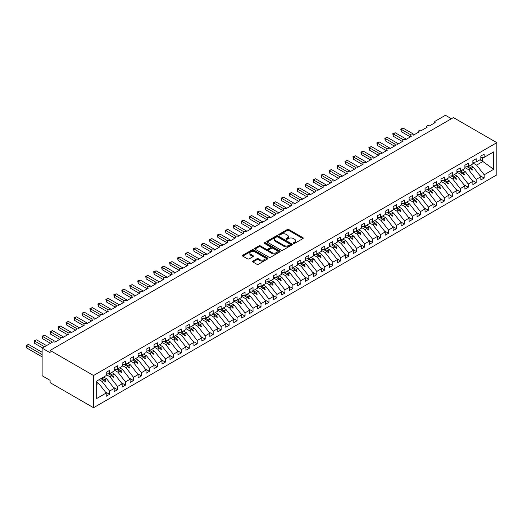 <?xml version="1.0" encoding="UTF-8"?>
<svg xmlns="http://www.w3.org/2000/svg" width="523" height="523" viewBox="0 0 523 523"><rect width="100%" height="100%" fill="white"/><g stroke="black" fill="none" stroke-linecap="round" stroke-linejoin="round"><path stroke-width="0.78" d="M293.501 243.385A0.771 0.445 0 0 0 294.599 243.385L302.915 238.586A1.105 0.641 0 0 0 303.235 238.128A1.105 0.641 0 0 0 302.915 237.677L288.827 229.551A1.105 0.641 0 0 0 287.264 229.551L278.955 234.35A0.771 0.445 0 0 0 280.047 234.984L281.126 234.363A3.543 2.046 0 0 1 286.133 234.363L287.304 235.036A3.543 2.046 0 0 1 288.343 236.481A3.543 2.046 0 0 1 287.304 237.926L286.225 238.547A0.771 0.445 0 0 0 287.323 239.181L288.402 238.56A3.543 2.046 0 0 1 293.403 238.56L294.58 239.24A3.543 2.046 0 0 1 295.619 240.685A3.543 2.046 0 0 1 294.58 242.129L293.501 242.75A0.771 0.445 0 0 0 293.501 243.385L293.501 242.75M252.916 261.075A1.105 0.641 0 0 0 252.596 261.526A1.105 0.641 0 0 0 252.916 261.984L256.871 264.259A1.105 0.641 0 0 0 258.434 264.259L267.665 258.931A1.105 0.641 0 0 0 267.992 258.48A1.105 0.641 0 0 0 267.665 258.029L253.583 249.896A1.105 0.641 0 0 0 252.021 249.896L242.79 255.231A1.105 0.641 0 0 0 242.463 255.682A1.105 0.641 0 0 0 242.79 256.133L247.562 258.885A1.105 0.641 0 0 0 249.125 258.885L253.073 256.603A1.105 0.641 0 0 0 253.4 256.152A1.105 0.641 0 0 0 253.073 255.701L250.707 254.335A2.961 1.706 0 0 1 249.844 253.125A2.961 1.706 0 0 1 251.668 251.55A2.961 1.706 0 0 1 254.897 251.916L264.167 257.27A2.961 1.706 0 0 1 265.03 258.48A2.961 1.706 0 0 1 263.206 260.062A2.961 1.706 0 0 1 259.977 259.689L258.434 258.793A1.105 0.641 0 0 0 256.871 258.793L252.916 261.075L252.916 261.984M496.85 142.661L93.539 375.507L93.539 407.718L496.85 174.872L496.85 142.661L453.408 117.577L50.103 350.43L50.103 352.731L42.128 348.128L52.411 342.192A1.693 0.974 180 0 1 54.804 342.192L60.544 338.878A1.693 0.974 0 0 1 60.047 338.185A1.693 0.974 0 0 1 60.465 337.544A1.693 0.974 180 0 1 62.773 337.59L68.513 334.275A1.693 0.974 0 0 1 68.016 333.589A1.693 0.974 0 0 1 68.435 332.942A1.693 0.974 180 0 1 70.742 332.988L76.482 329.673A1.693 0.974 0 0 1 75.985 328.987A1.693 0.974 0 0 1 76.404 328.339A1.693 0.974 180 0 1 78.718 328.385L84.451 325.071A1.693 0.974 0 0 1 83.961 324.384A1.693 0.974 0 0 1 84.38 323.737A1.693 0.974 180 0 1 86.687 323.783L92.427 320.468A1.693 0.974 0 0 1 91.93 319.782A1.693 0.974 0 0 1 92.349 319.141A1.693 0.974 180 0 1 94.656 319.18L100.396 315.872A1.693 0.974 0 0 1 99.9 315.179A1.693 0.974 0 0 1 100.318 314.539A1.693 0.974 180 0 1 102.626 314.578L108.366 311.27A1.693 0.974 0 0 1 107.869 310.577A1.693 0.974 0 0 1 108.287 309.936A1.693 0.974 180 0 1 110.595 309.982L116.335 306.668A1.693 0.974 0 0 1 115.838 305.975A1.693 0.974 0 0 1 116.256 305.334A1.693 0.974 180 0 1 118.571 305.38L124.304 302.065A1.693 0.974 0 0 1 123.814 301.372A1.693 0.974 0 0 1 124.232 300.732A1.693 0.974 180 0 1 126.54 300.777L132.28 297.463A1.693 0.974 0 0 1 131.783 296.77A1.693 0.974 0 0 1 132.201 296.129A1.693 0.974 180 0 1 134.509 296.175L140.249 292.86A1.693 0.974 0 0 1 139.752 292.167A1.693 0.974 0 0 1 140.171 291.527A1.693 0.974 180 0 1 142.478 291.573L148.218 288.258A1.693 0.974 0 0 1 147.721 287.572A1.693 0.974 0 0 1 148.14 286.924A1.693 0.974 180 0 1 150.447 286.97L156.187 283.656A1.693 0.974 0 0 1 155.691 282.969A1.693 0.974 0 0 1 156.109 282.322A1.693 0.974 180 0 1 158.423 282.368L164.157 279.053A1.693 0.974 0 0 1 163.666 278.367A1.693 0.974 0 0 1 164.085 277.72A1.693 0.974 180 0 1 166.392 277.765L172.132 274.451A1.693 0.974 0 0 1 171.636 273.764A1.693 0.974 0 0 1 172.054 273.124A1.693 0.974 180 0 1 174.362 273.163L180.102 269.855A1.693 0.974 0 0 1 179.605 269.162A1.693 0.974 0 0 1 180.023 268.521A1.693 0.974 180 0 1 182.331 268.561L188.071 265.253A1.693 0.974 0 0 1 187.574 264.56A1.693 0.974 0 0 1 187.992 263.919A1.693 0.974 180 0 1 190.3 263.965L196.04 260.65A1.693 0.974 0 0 1 195.55 259.957A1.693 0.974 0 0 1 195.962 259.316A1.693 0.974 180 0 1 198.276 259.362L204.009 256.048A1.693 0.974 0 0 1 203.519 255.355A1.693 0.974 0 0 1 203.937 254.714A1.693 0.974 180 0 1 206.245 254.76L211.985 251.445A1.693 0.974 0 0 1 211.488 250.752A1.693 0.974 0 0 1 211.907 250.112A1.693 0.974 180 0 1 214.214 250.157L219.954 246.843A1.693 0.974 0 0 1 219.457 246.15A1.693 0.974 0 0 1 219.876 245.509A1.693 0.974 180 0 1 222.183 245.555L227.923 242.241A1.693 0.974 0 0 1 227.427 241.554A1.693 0.974 0 0 1 227.845 240.907A1.693 0.974 180 0 1 230.153 240.953L235.893 237.638A1.693 0.974 0 0 1 235.402 236.952A1.693 0.974 0 0 1 235.814 236.304A1.693 0.974 180 0 1 238.128 236.35L243.862 233.036A1.693 0.974 0 0 1 243.372 232.349A1.693 0.974 0 0 1 243.79 231.702A1.693 0.974 180 0 1 246.098 231.748L251.838 228.433A1.693 0.974 0 0 1 251.341 227.747A1.693 0.974 0 0 1 251.759 227.106A1.693 0.974 180 0 1 254.067 227.145L259.807 223.837A1.693 0.974 0 0 1 259.31 223.144A1.693 0.974 0 0 1 259.728 222.504A1.693 0.974 180 0 1 262.036 222.543L267.776 219.235A1.693 0.974 0 0 1 267.279 218.542A1.693 0.974 0 0 1 267.698 217.901A1.693 0.974 180 0 1 270.005 217.947L275.745 214.633A1.693 0.974 0 0 1 275.255 213.94A1.693 0.974 0 0 1 275.673 213.299A1.693 0.974 180 0 1 277.981 213.345L283.714 210.03A1.693 0.974 0 0 1 283.224 209.337A1.693 0.974 0 0 1 283.643 208.697A1.693 0.974 180 0 1 285.95 208.742L291.69 205.428A1.693 0.974 0 0 1 291.193 204.735A1.693 0.974 0 0 1 291.612 204.094A1.693 0.974 180 0 1 293.919 204.14L299.659 200.825A1.693 0.974 0 0 1 299.163 200.132A1.693 0.974 0 0 1 299.581 199.492A1.693 0.974 180 0 1 301.889 199.538L307.629 196.223A1.693 0.974 0 0 1 307.132 195.537A1.693 0.974 0 0 1 307.55 194.889A1.693 0.974 180 0 1 309.858 194.935L315.598 191.621A1.693 0.974 0 0 1 315.108 190.934A1.693 0.974 0 0 1 315.526 190.287A1.693 0.974 180 0 1 317.834 190.333L323.574 187.018A1.693 0.974 0 0 1 323.077 186.332A1.693 0.974 0 0 1 323.495 185.685A1.693 0.974 180 0 1 325.803 185.73L331.543 182.416A1.693 0.974 0 0 1 331.046 181.729A1.693 0.974 0 0 1 331.464 181.089A1.693 0.974 180 0 1 333.772 181.128L339.512 177.82A1.693 0.974 0 0 1 339.015 177.127A1.693 0.974 0 0 1 339.434 176.486A1.693 0.974 180 0 1 341.741 176.526L347.481 173.218A1.693 0.974 0 0 1 346.984 172.525A1.693 0.974 0 0 1 347.403 171.884A1.693 0.974 180 0 1 349.717 171.93L355.45 168.615A1.693 0.974 0 0 1 354.96 167.922A1.693 0.974 0 0 1 355.379 167.282A1.693 0.974 180 0 1 357.686 167.327L363.426 164.013A1.693 0.974 0 0 1 362.929 163.32A1.693 0.974 0 0 1 363.348 162.679A1.693 0.974 180 0 1 365.655 162.725L371.395 159.41A1.693 0.974 0 0 1 370.899 158.717A1.693 0.974 0 0 1 371.317 158.077A1.693 0.974 180 0 1 373.625 158.123L379.365 154.808A1.693 0.974 0 0 1 378.868 154.115A1.693 0.974 0 0 1 379.286 153.474A1.693 0.974 180 0 1 381.594 153.52L387.334 150.206A1.693 0.974 0 0 1 386.837 149.519A1.693 0.974 0 0 1 387.255 148.872A1.693 0.974 180 0 1 389.57 148.918L395.303 145.603A1.693 0.974 0 0 1 394.813 144.917A1.693 0.974 0 0 1 395.231 144.27A1.693 0.974 180 0 1 397.539 144.315L403.279 141.001A1.693 0.974 0 0 1 402.782 140.314A1.693 0.974 0 0 1 403.2 139.667A1.693 0.974 180 0 1 405.508 139.713L411.248 136.398A1.693 0.974 0 0 1 410.751 135.712A1.693 0.974 0 0 1 411.17 135.071A1.693 0.974 180 0 1 413.477 135.111L419.217 131.803A1.693 0.974 0 0 1 418.72 131.11A1.693 0.974 0 0 1 419.139 130.469A1.693 0.974 180 0 1 421.446 130.508L427.186 127.2A1.693 0.974 0 0 1 426.69 126.507A1.693 0.974 0 0 1 427.108 125.866A1.693 0.974 180 0 1 429.422 125.912L435.156 122.598A1.693 0.974 0 0 1 434.665 121.905A1.693 0.974 0 0 1 435.156 121.218L445.439 115.282L451.421 118.728M93.539 375.507L50.103 350.43M281.204 250.216A1.105 0.641 0 0 0 282.766 250.216L291.997 244.882A1.105 0.641 0 0 0 292.324 244.431A1.105 0.641 0 0 0 291.997 243.98L277.916 235.853A1.105 0.641 0 0 0 276.353 235.853L267.116 241.181A1.105 0.641 0 0 0 266.795 241.633A1.105 0.641 0 0 0 267.116 242.084L281.204 250.216M264.73 243.548A0.771 0.445 0 0 1 265.514 243.659L265.514 242.737L279.831 251.007A1.105 0.641 0 0 1 280.158 251.458A1.105 0.641 0 0 1 279.831 251.909L270.6 257.238A1.105 0.641 0 0 1 269.038 257.238L254.956 249.105L258.905 246.843L258.905 245.921L254.956 248.203A1.105 0.641 0 0 0 254.629 248.654A1.105 0.641 0 0 0 254.956 249.105L254.956 248.203M258.905 246.843A1.105 0.641 0 0 1 260.467 246.843L260.467 245.921A1.105 0.641 0 0 0 258.905 245.921M260.467 245.921L266.181 249.223A1.105 0.641 0 0 0 267.743 249.223L270.365 247.706A1.105 0.641 0 0 0 270.692 247.255A1.105 0.641 0 0 0 270.365 246.804L264.422 243.372A0.771 0.445 0 0 1 265.514 242.737M96.696 384.457L98.644 383.333L106.215 393.021L96.696 398.513L96.696 381.071L106.215 375.579L106.215 372.33L109.562 370.402L109.562 373.644L106.215 374.063M105.326 391.884L109.562 394.329L109.562 391.086L114.184 388.419L106.614 378.73L103.685 377.037M99.063 379.705L101.992 381.398L109.562 391.086M109.562 373.644L114.184 370.977L114.184 367.734L117.531 365.799L117.531 369.042L114.184 369.46M113.301 387.281L117.531 389.727L117.531 386.484L122.153 383.817L114.583 374.128L111.654 372.435M106.215 374.631L109.961 376.795L117.531 386.484M117.531 369.042L122.153 366.375L122.153 363.132L125.5 361.197L125.5 364.439L122.153 364.858M121.271 382.686L125.5 385.124L125.5 381.882L130.122 379.214L122.552 369.526L119.623 367.832M114.184 370.036L117.93 372.193L125.5 381.882M125.5 364.439L130.122 361.772L130.122 358.53L133.476 356.594L133.476 359.837L130.122 360.255M129.24 378.083L133.476 380.522L133.476 377.279L138.098 374.612L130.521 364.923L127.592 363.23M122.153 365.433L125.899 367.591L133.476 377.279M133.476 359.837L138.098 357.17L138.098 353.927L141.445 351.992L141.445 355.235L138.098 355.653M137.209 373.481L141.445 375.926L141.445 372.677L146.067 370.009L138.497 360.321L135.568 358.634M130.122 360.831L133.868 362.995L141.445 372.677M141.445 355.235L146.067 352.567L146.067 349.325L149.415 347.39L149.415 350.639L146.067 351.051M145.178 368.878L149.415 371.323L149.415 368.074L154.037 365.407L146.466 355.718L143.537 354.032M138.098 356.228L141.844 358.392L149.415 368.074M149.415 350.639L154.037 347.965L154.037 344.722L157.384 342.787L157.384 346.036L154.037 346.448M153.154 364.276L157.384 366.721L157.384 363.472L162.006 360.805L154.435 351.116L151.507 349.429M146.067 351.626L149.813 353.79L157.384 363.472M157.384 346.036L162.006 343.363L162.006 340.12L165.353 338.185L165.353 341.434L162.006 341.852M161.123 359.674L165.353 362.119L165.353 358.876L169.975 356.202L162.405 346.52L159.476 344.827M154.037 347.024L157.783 349.187L165.353 358.876M165.353 341.434L169.975 338.76L169.975 335.518L173.329 333.589L173.329 336.832L169.975 337.25M169.092 355.071L173.329 357.516L173.329 354.274L177.951 351.6L170.374 341.918L167.445 340.225M162.006 342.421L165.752 344.585L173.329 354.274M173.329 336.832L177.951 334.164L177.951 330.915L181.298 328.987L181.298 332.229L177.951 332.648M177.062 350.469L181.298 352.914L181.298 349.671L185.92 346.997L178.35 337.315L175.421 335.622M169.975 337.819L173.721 339.983L181.298 349.671M181.298 332.229L185.92 329.562L185.92 326.313L189.267 324.384L189.267 327.627L185.92 328.045M185.037 345.866L189.267 348.311L189.267 345.069L193.889 342.402L186.319 332.713L183.39 331.02M177.951 333.216L181.697 335.38L189.267 345.069M189.267 327.627L193.889 324.96L193.889 321.717L197.236 319.782L197.236 323.024L193.889 323.443M193.007 341.264L197.236 343.709L197.236 340.466L201.858 337.799L194.288 328.111L191.359 326.417M185.92 328.614L189.666 330.778L197.236 340.466M197.236 323.024L201.858 320.357L201.858 317.115L205.206 315.179L205.206 318.422L201.858 318.84M200.976 336.668L205.206 339.107L205.206 335.864L209.828 333.197L202.257 323.508L199.328 321.815M193.889 324.012L197.635 326.175L205.206 335.864M205.206 318.422L209.828 315.755L209.828 312.512L213.181 310.577L213.181 313.82L209.828 314.238M208.945 332.066L213.181 334.504L213.181 331.262L217.803 328.594L210.226 318.906L207.298 317.213M201.858 319.416L205.604 321.573L213.181 331.262M213.181 313.82L217.803 311.152L217.803 307.91L221.151 305.975L221.151 309.217L217.803 309.636M216.914 327.463L221.151 329.908L221.151 326.659L225.773 323.992L218.202 314.303L215.273 312.617M209.828 314.813L213.58 316.977L221.151 326.659M221.151 309.217L225.773 306.55L225.773 303.307L229.12 301.372L229.12 304.621L225.773 305.033M224.89 322.861L229.12 325.306L229.12 322.057L233.742 319.39L226.171 309.701L223.243 308.014M217.803 310.211L221.549 312.375L229.12 322.057M229.12 304.621L233.742 301.948L233.742 298.705L237.089 296.77L237.089 300.019L233.742 300.431M232.859 318.259L237.089 320.704L237.089 317.454L241.711 314.787L234.141 305.099L231.212 303.412M225.773 305.609L229.519 307.772L237.089 317.454M237.089 300.019L241.711 297.345L241.711 294.103L245.058 292.167L245.058 295.417L241.711 295.835M240.828 313.656L245.058 316.101L245.058 312.859L249.68 310.185L242.11 300.503L239.181 298.81M233.742 301.006L237.488 303.17L245.058 312.859M245.058 295.417L249.68 292.743L249.68 289.5L253.034 287.572L253.034 290.814L249.68 291.233M248.798 309.054L253.034 311.499L253.034 308.256L257.656 305.582L250.079 295.9L247.15 294.207M241.711 296.404L245.457 298.568L253.034 308.256M253.034 290.814L257.656 288.147L257.656 284.898L261.003 282.969L261.003 286.212L257.656 286.63M256.767 304.451L261.003 306.896L261.003 303.654L265.625 300.98L258.055 291.298L255.126 289.605M249.68 291.801L253.433 293.965L261.003 303.654M261.003 286.212L265.625 283.544L265.625 280.295L268.972 278.367L268.972 281.609L265.625 282.028M264.743 299.849L268.972 302.294L268.972 299.051L273.594 296.384L266.024 286.696L263.095 285.002M257.656 287.199L261.402 289.363L268.972 299.051M268.972 281.609L273.594 278.942L273.594 275.699L276.942 273.764L276.942 277.007L273.594 277.425M272.712 295.247L276.942 297.692L276.942 294.449L281.564 291.782L273.993 282.093L271.064 280.4M265.625 282.597L269.371 284.76L276.942 294.449M276.942 277.007L281.564 274.34L281.564 271.097L284.911 269.162L284.911 272.405L281.564 272.823M280.681 290.651L284.911 293.089L284.911 289.847L289.539 287.179L281.962 277.491L279.034 275.798M273.594 277.994L277.34 280.158L284.911 289.847M284.911 272.405L289.539 269.737L289.539 266.495L292.887 264.56L292.887 267.802L289.539 268.221M288.65 286.048L292.887 288.487L292.887 285.244L297.509 282.577L289.932 272.888L287.003 271.195M281.564 273.398L285.31 275.556L292.887 285.244M292.887 267.802L297.509 265.135L297.509 261.892L300.856 259.957L300.856 263.2L297.509 263.618M296.619 281.446L300.856 283.891L300.856 280.642L305.478 277.975L297.907 268.286L294.979 266.599M289.539 268.796L293.285 270.96L300.856 280.642M300.856 263.2L305.478 260.532L305.478 257.29L308.825 255.355L308.825 258.604L305.478 259.016M304.595 276.844L308.825 279.289L308.825 276.039L313.447 273.372L305.877 263.684L302.948 261.997M297.509 264.193L301.255 266.357L308.825 276.039M308.825 258.604L313.447 255.93L313.447 252.687L316.794 250.752L316.794 254.001L313.447 254.413M312.564 272.241L316.794 274.686L316.794 271.437L321.416 268.77L313.846 259.081L310.917 257.394M305.478 259.591L309.224 261.755L316.794 271.437M316.794 254.001L321.416 251.328L321.416 248.085L324.763 246.15L324.763 249.399L321.416 249.817M320.534 267.639L324.763 270.084L324.763 266.841L329.392 264.167L321.815 254.485L318.886 252.792M313.447 254.989L317.193 257.153L324.763 266.841M324.763 249.399L329.392 246.725L329.392 243.483L332.739 241.554L332.739 244.797L329.392 245.215M328.503 263.036L332.739 265.481L332.739 262.239L337.361 259.565L329.784 249.883L326.855 248.19M321.416 250.386L325.162 252.55L332.739 262.239M332.739 244.797L337.361 242.129L337.361 238.88L340.708 236.952L340.708 240.194L337.361 240.613M336.472 258.434L340.708 260.879L340.708 257.636L345.33 254.963L337.76 245.28L334.831 243.587M329.392 245.784L333.138 247.948L340.708 257.636M340.708 240.194L345.33 237.527L345.33 234.278L348.678 232.349L348.678 235.592L345.33 236.01M344.448 253.832L348.678 256.277L348.678 253.034L353.3 250.367L345.729 240.678L342.8 238.985M337.361 241.181L341.107 243.345L348.678 253.034M348.678 235.592L353.3 232.925L353.3 229.675L356.647 227.747L356.647 230.989L353.3 231.408M352.417 249.229L356.647 251.674L356.647 248.432L361.269 245.764L353.698 236.076L350.77 234.382M345.33 236.579L349.076 238.743L356.647 248.432M356.647 230.989L361.269 228.322L361.269 225.08L364.616 223.144L364.616 226.387L361.269 226.805M360.386 244.633L364.616 247.072L364.616 243.829L369.245 241.162L361.668 231.473L358.739 229.78M353.3 231.977L357.046 234.141L364.616 243.829M364.616 226.387L369.245 223.72L369.245 220.477L372.592 218.542L372.592 221.785L369.245 222.203M368.355 240.031L372.592 242.469L372.592 239.227L377.214 236.559L369.643 226.871L366.708 225.178M361.269 227.381L365.015 229.538L372.592 239.227M372.592 221.785L377.214 219.117L377.214 215.875L380.561 213.94L380.561 217.182L377.214 217.601M376.325 235.428L380.561 237.867L380.561 234.624L385.183 231.957L377.613 222.268L374.684 220.582M369.245 222.778L372.991 224.942L380.561 234.624M380.561 217.182L385.183 214.515L385.183 211.272L388.53 209.337L388.53 212.586L385.183 212.998M384.3 230.826L388.53 233.271L388.53 230.022L393.152 227.355L385.582 217.666L382.653 215.979M377.214 218.176L380.96 220.34L388.53 230.022M388.53 212.586L393.152 209.913L393.152 206.67L396.499 204.735L396.499 207.984L393.152 208.396M392.27 226.224L396.499 228.669L396.499 225.42L401.121 222.752L393.551 213.064L390.622 211.377M385.183 213.574L388.929 215.738L396.499 225.42M396.499 207.984L401.121 205.31L401.121 202.068L404.469 200.132L404.469 203.382L401.121 203.8M400.239 221.621L404.469 224.066L404.469 220.824L409.097 218.15L401.52 208.468L398.591 206.775M393.152 208.971L396.898 211.135L404.469 220.824M404.469 203.382L409.097 200.708L409.097 197.465L412.444 195.537L412.444 198.779L409.097 199.198M408.208 217.019L412.444 219.464L412.444 216.221L417.066 213.547L409.496 203.865L406.561 202.172M401.121 204.369L404.867 206.533L412.444 216.221M412.444 198.779L417.066 196.112L417.066 192.863L420.414 190.934L420.414 194.177L417.066 194.595M416.177 212.416L420.414 214.861L420.414 211.619L425.036 208.945L417.465 199.263L414.536 197.57M409.097 199.766L412.843 201.93L420.414 211.619M420.414 194.177L425.036 191.51L425.036 188.26L428.383 186.332L428.383 189.574L425.036 189.993M424.153 207.814L428.383 210.259L428.383 207.016L433.005 204.349L425.434 194.661L422.506 192.967M417.066 195.164L420.812 197.328L428.383 207.016M428.383 189.574L433.005 186.907L433.005 183.658L436.352 181.729L436.352 184.972L433.005 185.39M432.122 203.212L436.352 205.657L436.352 202.414L440.974 199.747L433.404 190.058L430.475 188.365M425.036 190.562L428.782 192.726L436.352 202.414M436.352 184.972L440.974 182.305L440.974 179.062L444.321 177.127L444.321 180.37L440.974 180.788M440.091 198.609L444.321 201.054L444.321 197.812L448.95 195.144L441.373 185.456L438.444 183.763M433.005 185.959L436.751 188.123L444.321 197.812M444.321 180.37L448.95 177.702L448.95 174.46L452.297 172.525L452.297 175.767L448.95 176.186M448.061 194.013L452.297 196.452L452.297 193.209L456.919 190.542L449.349 180.853L446.413 179.16M440.974 181.363L444.72 183.521L452.297 193.209M452.297 175.767L456.919 173.1L456.919 169.857L460.266 167.922L460.266 171.165L456.919 171.583M456.03 189.411L460.266 191.849L460.266 188.607L464.888 185.94L457.318 176.251L454.389 174.564M448.95 176.761L452.696 178.925L460.266 188.607M460.266 171.165L464.888 168.498L464.888 165.255L468.235 163.32L468.235 166.569L464.888 166.981M464.006 184.809L468.235 187.254L468.235 184.004L472.857 181.337L465.287 171.649L462.358 169.962M456.919 172.159L460.665 174.322L468.235 184.004M468.235 166.569L472.857 163.895L472.857 160.653L476.205 158.717L476.205 161.967L472.857 162.378M471.975 180.206L476.205 182.651L476.205 179.402L480.827 176.735L480.827 179.977L484.174 178.049L484.174 174.806L493.692 169.308L482.5 161.254L482.5 157.573M464.888 167.556L468.634 169.72L476.205 179.402M476.205 161.967L480.827 159.293L480.827 156.05L484.174 154.115L484.174 157.364L480.827 157.783M479.944 175.604L484.174 178.049M472.857 162.954L476.603 165.118L484.174 174.806M42.128 348.128L42.128 375.736L50.103 380.339L50.103 382.64L93.539 407.718M98.644 383.333L96.696 382.208M109.562 394.329L106.215 396.264L106.215 393.021M117.531 389.727L114.184 391.662L114.184 388.419M125.5 385.124L122.153 387.059L122.153 383.817M133.476 380.522L130.122 382.457L130.122 379.214M141.445 375.926L138.098 377.854L138.098 374.612M149.415 371.323L146.067 373.252L146.067 370.009M157.384 366.721L154.037 368.65L154.037 365.407M165.353 362.119L162.006 364.047L162.006 360.805M173.329 357.516L169.975 359.451L169.975 356.202M181.298 352.914L177.951 354.849L177.951 351.6M189.267 348.311L185.92 350.247L185.92 346.997M197.236 343.709L193.889 345.644L193.889 342.402M205.206 339.107L201.858 341.042L201.858 337.799M213.181 334.504L209.828 336.439L209.828 333.197M221.151 329.908L217.803 331.837L217.803 328.594M229.12 325.306L225.773 327.235L225.773 323.992M237.089 320.704L233.742 322.632L233.742 319.39M245.058 316.101L241.711 318.03L241.711 314.787M253.034 311.499L249.68 313.434L249.68 310.185M261.003 306.896L257.656 308.832L257.656 305.582M268.972 302.294L265.625 304.229L265.625 300.98M276.942 297.692L273.594 299.627L273.594 296.384M284.911 293.089L281.564 295.024L281.564 291.782M292.887 288.487L289.539 290.422L289.539 287.179M300.856 283.891L297.509 285.82L297.509 282.577M308.825 279.289L305.478 281.217L305.478 277.975M316.794 274.686L313.447 276.615L313.447 273.372M324.763 270.084L321.416 272.012L321.416 268.77M332.739 265.481L329.392 267.416L329.392 264.167M340.708 260.879L337.361 262.814L337.361 259.565M348.678 256.277L345.33 258.212L345.33 254.963M356.647 251.674L353.3 253.609L353.3 250.367M364.616 247.072L361.269 249.007L361.269 245.764M372.592 242.469L369.245 244.404L369.245 241.162M380.561 237.867L377.214 239.802L377.214 236.559M388.53 233.271L385.183 235.2L385.183 231.957M396.499 228.669L393.152 230.597L393.152 227.355M404.469 224.066L401.121 225.995L401.121 222.752M412.444 219.464L409.097 221.399L409.097 218.15M420.414 214.861L417.066 216.797L417.066 213.547M428.383 210.259L425.036 212.194L425.036 208.945M436.352 205.657L433.005 207.592L433.005 204.349M444.321 201.054L440.974 202.989L440.974 199.747M452.297 196.452L448.95 198.387L448.95 195.144M460.266 191.849L456.919 193.785L456.919 190.542M468.235 187.254L464.888 189.182L464.888 185.94M476.205 182.651L472.857 184.58L472.857 181.337M484.174 157.364L493.692 151.866L493.692 169.308M101.861 378.09L104.79 379.783L106.614 378.73M101.992 381.398L103.809 380.345L105.411 381.855L105.809 381.627L104.79 379.783M100.88 378.659L103.809 380.345M109.83 373.487L112.759 375.181L114.583 374.128M109.961 376.795L111.785 375.743L113.386 377.253L113.779 377.024L112.759 375.181M108.398 373.788L111.785 375.743M117.799 368.885L120.728 370.578L122.552 369.526M117.93 372.193L119.754 371.14L121.356 372.651L121.754 372.422L120.728 370.578M116.368 369.186L119.754 371.14M125.775 364.283L128.704 365.976L130.521 364.923M125.899 367.591L127.723 366.545L129.325 368.048L129.724 367.819L128.704 365.976M124.337 364.583L127.723 366.545M133.744 359.68L136.673 361.373L138.497 360.321M133.868 362.995L135.692 361.942L137.294 363.452L137.693 363.217L136.673 361.373M132.306 359.987L135.692 361.942M141.713 355.084L144.642 356.771L146.466 355.718M141.844 358.392L143.662 357.34L145.263 358.85L145.662 358.615L144.642 356.771M140.275 355.385L143.662 357.34M149.683 350.482L152.611 352.169L154.435 351.116M149.813 353.79L151.637 352.737L153.239 354.248L153.631 354.019L152.611 352.169M148.251 350.783L151.637 352.737M157.652 345.88L160.587 347.566L162.405 346.52M157.783 349.187L159.607 348.135L161.208 349.645L161.607 349.416L160.587 347.566M156.22 346.18L159.607 348.135M165.628 341.277L168.556 342.97L170.374 341.918M165.752 344.585L167.576 343.533L169.177 345.043L169.576 344.814L168.556 342.97M164.189 341.578L167.576 343.533M173.597 336.675L176.526 338.368L178.35 337.315M173.721 339.983L175.545 338.93L177.147 340.44L177.545 340.212L176.526 338.368M172.159 336.975L175.545 338.93M181.566 332.072L184.495 333.766L186.319 332.713M181.697 335.38L183.514 334.328L185.116 335.838L185.515 335.609L184.495 333.766M180.128 332.373L183.514 334.328M189.535 327.47L192.464 329.163L194.288 328.111M189.666 330.778L191.49 329.725L193.092 331.236L193.49 331.007L192.464 329.163M188.103 327.771L191.49 329.725M197.504 322.868L200.44 324.561L202.257 323.508M197.635 326.175L199.459 325.123L201.061 326.633L201.46 326.404L200.44 324.561M196.073 323.168L199.459 325.123M205.48 318.265L208.409 319.958L210.226 318.906M205.604 321.573L207.428 320.527L209.03 322.031L209.429 321.802L208.409 319.958M204.042 318.566L207.428 320.527M213.449 313.663L216.378 315.356L218.202 314.303M213.58 316.977L215.398 315.925L216.999 317.435L217.398 317.2L216.378 315.356M212.011 313.97L215.398 315.925M221.419 309.067L224.347 310.754L226.171 309.701M221.549 312.375L223.367 311.322L224.968 312.832L225.367 312.597L224.347 310.754M219.98 309.368L223.367 311.322M229.388 304.464L232.317 306.151L234.141 305.099M229.519 307.772L231.343 306.72L232.944 308.23L233.343 308.001L232.317 306.151M227.956 304.765L231.343 306.72M237.357 299.862L240.292 301.549L242.11 300.503M237.488 303.17L239.312 302.117L240.913 303.628L241.312 303.399L240.292 301.549M235.925 300.163L239.312 302.117M245.333 295.26L248.262 296.953L250.079 295.9M245.457 298.568L247.281 297.515L248.883 299.025L249.281 298.796L248.262 296.953M243.895 295.56L247.281 297.515M253.302 290.657L256.231 292.35L258.055 291.298M253.433 293.965L255.25 292.913L256.852 294.423L257.251 294.194L256.231 292.35M251.864 290.958L255.25 292.913M261.271 286.055L264.2 287.748L266.024 286.696M261.402 289.363L263.219 288.31L264.821 289.82L265.22 289.592L264.2 287.748M259.833 286.356L263.219 288.31M269.24 281.452L272.169 283.146L273.993 282.093M269.371 284.76L271.195 283.708L272.797 285.218L273.196 284.989L272.169 283.146M267.809 281.753L271.195 283.708M277.21 276.85L280.145 278.543L281.962 277.491M277.34 280.158L279.164 279.105L280.766 280.616L281.165 280.387L280.145 278.543M275.778 277.151L279.164 279.105M285.185 272.248L288.114 273.941L289.932 272.888M285.31 275.556L287.134 274.51L288.735 276.013L289.134 275.784L288.114 273.941M283.747 272.548L287.134 274.51M293.155 267.645L296.083 269.338L297.907 268.286M293.285 270.96L295.103 269.907L296.704 271.417L297.103 271.182L296.083 269.338M291.716 267.953L295.103 269.907M301.124 263.049L304.053 264.736L305.877 263.684M301.255 266.357L303.072 265.305L304.674 266.815L305.072 266.58L304.053 264.736M299.686 263.35L303.072 265.305M309.093 258.447L312.022 260.134L313.846 259.081M309.224 261.755L311.048 260.702L312.649 262.213L313.048 261.984L312.022 260.134M307.661 258.748L311.048 260.702M317.062 253.845L319.998 255.531L321.815 254.485M317.193 257.153L319.017 256.1L320.619 257.61L321.017 257.381L319.998 255.531M315.631 254.145L319.017 256.1M325.038 249.242L327.967 250.935L329.784 249.883M325.162 252.55L326.986 251.498L328.588 253.008L328.987 252.779L327.967 250.935M323.6 249.543L326.986 251.498M333.007 244.64L335.936 246.333L337.76 245.28M333.138 247.948L334.955 246.895L336.557 248.405L336.956 248.177L335.936 246.333M331.569 244.941L334.955 246.895M340.976 240.037L343.905 241.731L345.729 240.678M341.107 243.345L342.925 242.293L344.526 243.803L344.925 243.574L343.905 241.731M339.538 240.338L342.925 242.293M348.946 235.435L351.874 237.128L353.698 236.076M349.076 238.743L350.9 237.69L352.502 239.201L352.901 238.972L351.874 237.128M347.514 235.736L350.9 237.69M356.921 230.833L359.85 232.526L361.668 231.473M357.046 234.141L358.87 233.088L360.471 234.598L360.87 234.369L359.85 232.526M355.483 231.133L358.87 233.088M364.891 226.23L367.819 227.923L369.643 226.871M365.015 229.538L366.839 228.492L368.44 229.996L368.839 229.767L367.819 227.923M363.452 226.531L366.839 228.492M372.86 221.628L375.789 223.321L377.613 222.268M372.991 224.942L374.808 223.89L376.41 225.4L376.808 225.165L375.789 223.321M371.422 221.935L374.808 223.89M380.829 217.032L383.758 218.719L385.582 217.666M380.96 220.34L382.777 219.287L384.379 220.798L384.778 220.562L383.758 218.719M379.391 217.333L382.777 219.287M388.798 212.43L391.727 214.116L393.551 213.064M388.929 215.738L390.753 214.685L392.355 216.195L392.753 215.966L391.727 214.116M387.366 212.73L390.753 214.685M396.774 207.827L399.703 209.514L401.52 208.468M396.898 211.135L398.722 210.083L400.324 211.593L400.723 211.364L399.703 209.514M395.336 208.128L398.722 210.083M404.743 203.225L407.672 204.918L409.496 203.865M404.867 206.533L406.691 205.48L408.293 206.99L408.692 206.762L407.672 204.918M403.305 203.525L406.691 205.48M412.712 198.622L415.641 200.316L417.465 199.263M412.843 201.93L414.661 200.878L416.262 202.388L416.661 202.159L415.641 200.316M411.274 198.923L414.661 200.878M420.682 194.02L423.61 195.713L425.434 194.661M420.812 197.328L422.636 196.275L424.231 197.786L424.63 197.557L423.61 195.713M419.25 194.321L422.636 196.275M428.651 189.418L431.58 191.111L433.404 190.058M428.782 192.726L430.606 191.673L432.207 193.183L432.606 192.954L431.58 191.111M427.219 189.718L430.606 191.673M436.627 184.815L439.555 186.508L441.373 185.456M436.751 188.123L438.575 187.071L440.176 188.581L440.575 188.352L439.555 186.508M435.188 185.116L438.575 187.071M444.596 180.213L447.525 181.906L449.349 180.853M444.72 183.521L446.544 182.468L448.146 183.978L448.544 183.75L447.525 181.906M443.158 180.513L446.544 182.468M452.565 175.61L455.494 177.304L457.318 176.251M452.696 178.925L454.513 177.872L456.115 179.382L456.514 179.147L455.494 177.304M451.127 175.918L454.513 177.872M460.534 171.014L463.463 172.701L465.287 171.649M460.665 174.322L462.489 173.27L464.084 174.78L464.483 174.545L463.463 172.701M459.102 171.315L462.489 173.27M468.503 166.412L471.432 168.099L473.256 167.046L470.327 165.36M468.634 169.72L470.458 168.668L472.06 170.178L472.459 169.949L471.432 168.099M467.072 166.713L470.458 168.668M473.256 167.046L480.827 176.735M476.603 165.118L483.062 161.391M479.97 159.79L482.5 161.254M470.798 168.988L472.459 169.949M462.829 173.59L464.483 174.545M454.86 178.193L456.514 179.147M446.89 182.795L448.544 183.75M438.915 187.397L440.575 188.352M430.945 192L432.606 192.954M422.976 196.602L424.63 197.557M415.007 201.198L416.661 202.159M407.031 205.801L408.692 206.762M399.062 210.403L400.723 211.364M391.093 215.005L392.753 215.966M383.124 219.608L384.778 220.562M375.154 224.21L376.808 225.165M367.179 228.813L368.839 229.767M359.209 233.415L360.87 234.369M351.24 238.017L352.901 238.972M343.271 242.62L344.925 243.574M335.302 247.222L336.956 248.177M327.326 251.818L328.987 252.779M319.357 256.42L321.017 257.381M311.388 261.023L313.048 261.984M303.418 265.625L305.072 266.58M295.449 270.228L297.103 271.182M287.473 274.83L289.134 275.784M279.504 279.432L281.165 280.387M271.535 284.035L273.196 284.989M263.566 288.637L265.22 289.592M255.597 293.24L257.251 294.194M247.621 297.835L249.281 298.796M239.652 302.438L241.312 303.399M231.682 307.04L233.343 308.001M223.713 311.643L225.367 312.597M215.744 316.245L217.398 317.2M207.768 320.847L209.429 321.802M199.799 325.45L201.46 326.404M191.83 330.052L193.49 331.007M183.861 334.655L185.515 335.609M175.891 339.257L177.545 340.212M167.916 343.853L169.576 344.814M159.946 348.455L161.607 349.416M151.977 353.058L153.631 354.019M144.008 357.66L145.662 358.615M136.039 362.262L137.693 363.217M128.063 366.865L129.724 367.819M120.094 371.467L121.754 372.422M112.125 376.07L113.779 377.024M104.155 380.672L105.809 381.627M293.815 243.489L294.58 243.051A3.543 2.046 0 0 0 295.619 241.606L295.619 240.685M288.343 236.481L288.343 237.403A3.543 2.046 0 0 1 287.304 238.848L286.539 239.292M302.895 238.593L288.827 230.466A1.105 0.641 0 0 0 287.264 230.466L279.262 235.089M291.997 243.98L291.997 244.882L277.916 236.769A1.105 0.641 0 0 0 276.353 236.769L267.135 242.09L267.116 241.181M290.043 244.751A0.771 0.445 0 0 0 290.043 244.117L277.68 236.978A0.771 0.445 0 0 0 276.589 236.978L275.451 237.632A3.543 2.046 0 0 0 274.412 239.083A3.543 2.046 0 0 0 275.451 240.528L283.897 245.405A3.543 2.046 0 0 0 288.905 245.405L290.043 244.751L290.043 245.666A0.771 0.445 0 0 0 290.272 245.352L290.272 244.431M274.412 239.083L274.412 239.998A3.543 2.046 0 0 0 275.451 241.443L275.451 240.528M290.043 245.666L288.905 246.326A3.543 2.046 0 0 1 283.897 246.326L275.451 241.443M260.467 246.843L266.181 250.138A1.105 0.641 0 0 0 267.743 250.138L270.365 248.628A1.105 0.641 0 0 0 270.692 248.177L270.692 247.255M265.514 243.659L279.818 251.916M272.104 252.642A2.961 1.706 0 0 0 275.333 253.014A2.961 1.706 0 0 0 277.157 251.432A2.961 1.706 0 0 0 276.294 250.223L273.026 248.34A1.105 0.641 0 0 0 271.463 248.34L268.842 249.85A1.105 0.641 0 0 0 268.515 250.301A1.105 0.641 0 0 0 268.842 250.759L272.104 252.642L272.104 253.563A2.961 1.706 0 0 0 275.333 253.93A2.961 1.706 0 0 0 277.157 252.354L277.157 251.432M268.515 250.301L268.515 251.223A1.105 0.641 0 0 0 268.842 251.674L268.842 250.759M272.104 253.563L268.842 251.674M265.03 258.48L265.03 259.401A2.961 1.706 0 0 1 263.206 260.977A2.961 1.706 0 0 1 259.977 260.611L258.434 259.715A1.105 0.641 0 0 0 256.871 259.715L252.936 261.99M249.844 253.125L249.844 254.047A2.961 1.706 0 0 0 250.707 255.257L250.707 254.335M253.06 256.616L250.707 255.257M267.652 258.937L253.583 250.818A1.105 0.641 0 0 0 252.021 250.818L242.803 256.139L242.79 255.231M400.768 129.063L401.206 129.312L401.206 131.613L400.768 129.063L403.194 128.161L401.206 129.312L411.17 135.071M401.206 131.613L410.372 136.908M403.194 128.161L414.353 134.607M392.793 133.666L393.231 133.914L393.231 136.215L392.793 133.666L395.225 132.764L393.231 133.914L403.2 139.667M393.231 136.215L402.396 141.511M395.225 132.764L406.384 139.21M384.823 138.268L385.261 138.517L385.261 140.818L384.823 138.268L387.255 137.366L385.261 138.517L395.231 144.27M385.261 140.818L394.427 146.113M387.255 137.366L398.415 143.812M376.854 142.864L377.292 143.119L377.292 145.42L376.854 142.864L379.286 141.968L377.292 143.119L387.255 148.872M377.292 145.42L386.458 150.716M379.286 141.968L390.446 148.414M368.885 147.466L369.323 147.721L369.323 150.023L368.885 147.466L371.317 146.571L369.323 147.721L379.286 153.474M369.323 150.023L378.489 155.311M371.317 146.571L382.47 153.017M360.916 152.069L361.354 152.324L361.354 154.625L360.916 152.069L363.341 151.173L361.354 152.324L371.317 158.077M361.354 154.625L370.519 159.914M363.341 151.173L374.501 157.613M352.94 156.671L353.378 156.926L353.378 159.227L352.94 156.671L355.372 155.776L353.378 156.926L363.348 162.679M353.378 159.227L362.544 164.516M355.372 155.776L366.531 162.215M344.971 161.274L345.409 161.529L345.409 163.83L344.971 161.274L347.403 160.378L345.409 161.529L355.379 167.282M345.409 163.83L354.574 169.119M347.403 160.378L358.562 166.817M337.002 165.876L337.44 166.131L337.44 168.432L337.002 165.876L339.434 164.98L337.44 166.131L347.403 171.884M337.44 168.432L346.605 173.721M339.434 164.98L350.593 171.42M329.032 170.478L329.47 170.733L329.47 173.035L329.032 170.478L331.464 169.583L329.47 170.733L339.434 176.486M329.47 173.035L338.636 178.323M331.464 169.583L342.617 176.022M321.063 175.081L321.501 175.329L321.501 177.63L321.063 175.081L323.489 174.179L321.501 175.329L331.464 181.089M321.501 177.63L330.667 182.926M323.489 174.179L334.648 180.625M313.087 179.683L313.525 179.932L313.525 182.233L313.087 179.683L315.519 178.781L313.525 179.932L323.495 185.685M313.525 182.233L322.691 187.528M315.519 178.781L326.679 185.227M305.118 184.286L305.556 184.534L305.556 186.835L305.118 184.286L307.55 183.383L305.556 184.534L315.519 190.287M305.556 186.835L314.722 192.131M307.55 183.383L318.71 189.829M297.149 188.888L297.587 189.136L297.587 191.438L297.149 188.888L299.581 187.986L297.587 189.136L307.55 194.889M297.587 191.438L306.753 196.733M299.581 187.986L310.74 194.432M289.18 193.484L289.618 193.739L289.618 196.04L289.18 193.484L291.612 192.588L289.618 193.739L299.581 199.492M289.618 196.04L298.783 201.329M291.612 192.588L302.765 199.034M281.211 198.086L281.649 198.341L281.649 200.642L281.211 198.086L283.636 197.191L281.649 198.341L291.612 204.094M281.649 200.642L290.814 205.931M283.636 197.191L294.795 203.63M273.235 202.689L273.673 202.944L273.673 205.245L273.235 202.689L275.667 201.793L273.673 202.944L283.643 208.697M273.673 205.245L282.838 210.534M275.667 201.793L286.826 208.232M265.266 207.291L265.704 207.546L265.704 209.847L265.266 207.291L267.698 206.395L265.704 207.546L275.667 213.299M265.704 209.847L274.869 215.136M267.698 206.395L278.857 212.835M257.296 211.893L257.734 212.148L257.734 214.45L257.296 211.893L259.728 210.998L257.734 212.148L267.698 217.901M257.734 214.45L266.9 219.738M259.728 210.998L270.888 217.437M249.327 216.496L249.765 216.751L249.765 219.052L249.327 216.496L251.753 215.6L249.765 216.751L259.728 222.504M249.765 219.052L258.931 224.341M251.753 215.6L262.912 222.04M241.351 221.098L241.789 221.347L241.789 223.648L241.351 221.098L243.783 220.203L241.789 221.347L251.759 227.106M241.789 223.648L250.962 228.943M243.783 220.203L254.943 226.642M233.382 225.701L233.82 225.949L233.82 228.25L233.382 225.701L235.814 224.798L233.82 225.949L243.79 231.702M233.82 228.25L242.986 233.546M235.814 224.798L246.974 231.244M225.413 230.303L225.851 230.551L225.851 232.853L225.413 230.303L227.845 229.401L225.851 230.551L235.814 236.304M225.851 232.853L235.017 238.148M227.845 229.401L239.004 235.847M217.444 234.905L217.882 235.154L217.882 237.455L217.444 234.905L219.876 234.003L217.882 235.154L227.845 240.907M217.882 237.455L227.047 242.75M219.876 234.003L231.035 240.449M209.475 239.501L209.913 239.756L209.913 242.057L209.475 239.501L211.9 238.606L209.913 239.756L219.876 245.509M209.913 242.057L219.078 247.346M211.9 238.606L223.06 245.052M201.499 244.104L201.937 244.359L201.937 246.66L201.499 244.104L203.931 243.208L201.937 244.359L211.907 250.112M201.937 246.66L211.109 251.949M203.931 243.208L215.09 249.648M193.53 248.706L193.968 248.961L193.968 251.262L193.53 248.706L195.962 247.81L193.968 248.961L203.937 254.714M193.968 251.262L203.133 256.551M195.962 247.81L207.121 254.25M185.56 253.309L185.998 253.563L185.998 255.865L185.56 253.309L187.992 252.413L185.998 253.563L195.962 259.316M185.998 255.865L195.164 261.154M187.992 252.413L199.152 258.852M177.591 257.911L178.029 258.166L178.029 260.467L177.591 257.911L180.023 257.015L178.029 258.166L187.992 263.919M178.029 260.467L187.195 265.756M180.023 257.015L191.183 263.455M169.622 262.513L170.06 262.768L170.06 265.069L169.622 262.513L172.047 261.618L170.06 262.768L180.023 268.521M170.06 265.069L179.226 270.358M172.047 261.618L183.207 268.057M161.646 267.116L162.084 267.364L162.084 269.665L161.646 267.116L164.078 266.22L162.084 267.364L172.054 273.124M162.084 269.665L171.25 274.961M164.078 266.22L175.238 272.66M153.677 271.718L154.115 271.967L154.115 274.268L153.677 271.718L156.109 270.816L154.115 271.967L164.085 277.72M154.115 274.268L163.281 279.563M156.109 270.816L167.268 277.262M145.708 276.321L146.146 276.569L146.146 278.87L145.708 276.321L148.14 275.418L146.146 276.569L156.109 282.322M146.146 278.87L155.311 284.166M148.14 275.418L159.299 281.864M137.739 280.923L138.177 281.171L138.177 283.473L137.739 280.923L140.171 280.021L138.177 281.171L148.14 286.924M138.177 283.473L147.342 288.768M140.171 280.021L151.324 286.467M129.769 285.519L130.207 285.774L130.207 288.075L129.769 285.519L132.195 284.623L130.207 285.774L140.171 291.527M130.207 288.075L139.373 293.37M132.195 284.623L143.354 291.069M121.794 290.121L122.232 290.376L122.232 292.677L121.794 290.121L124.226 289.226L122.232 290.376L132.201 296.129M122.232 292.677L131.397 297.966M124.226 289.226L135.385 295.665M113.824 294.724L114.262 294.979L114.262 297.28L113.824 294.724L116.256 293.828L114.262 294.979L124.232 300.732M114.262 297.28L123.428 302.569M116.256 293.828L127.416 300.267M105.855 299.326L106.293 299.581L106.293 301.882L105.855 299.326L108.287 298.43L106.293 299.581L116.256 305.334M106.293 301.882L115.459 307.171M108.287 298.43L119.447 304.87M97.886 303.928L98.324 304.183L98.324 306.485L97.886 303.928L100.318 303.033L98.324 304.183L108.287 309.936M98.324 306.485L107.49 311.773M100.318 303.033L111.471 309.472M89.917 308.531L90.355 308.786L90.355 311.087L89.917 308.531L92.342 307.635L90.355 308.786L100.318 314.539M90.355 311.087L99.52 316.376M92.342 307.635L103.502 314.075M81.941 313.133L82.379 313.382L82.379 315.683L81.941 313.133L84.373 312.238L82.379 313.382L92.349 319.141M82.379 315.683L91.545 320.978M84.373 312.238L95.532 318.677M73.972 317.736L74.41 317.984L74.41 320.285L73.972 317.736L76.404 316.833L74.41 317.984L84.38 323.737M74.41 320.285L83.575 325.581M76.404 316.833L87.563 323.279M66.003 322.338L66.441 322.586L66.441 324.888L66.003 322.338L68.435 321.436L66.441 322.586L76.404 328.339M66.441 324.888L75.606 330.183M68.435 321.436L79.594 327.882M58.033 326.94L58.471 327.189L58.471 329.49L58.033 326.94L60.465 326.038L58.471 327.189L68.435 332.942M58.471 329.49L67.637 334.785M60.465 326.038L71.618 332.484M50.064 331.536L50.502 331.791L50.502 334.092L50.064 331.536L52.49 330.641L50.502 331.791L60.465 337.544M50.502 334.092L59.668 339.388M52.49 330.641L63.649 337.087M42.088 336.139L42.526 336.394L42.526 338.695L42.088 336.139L44.52 335.243L42.526 336.394L52.496 342.147M42.526 338.695L50.502 343.297M44.52 335.243L55.68 341.682M34.119 340.741L34.557 340.996L34.557 343.297L34.119 340.741L36.551 339.845L34.557 340.996L44.52 346.749M34.557 343.297L42.526 347.9M36.551 339.845L46.514 345.598M26.15 345.343L26.588 345.598L26.588 347.9L26.15 345.343L28.582 344.448L26.588 345.598L42.128 354.568M26.588 347.9L42.128 356.869M28.582 344.448L42.128 352.267M294.58 243.051L294.58 242.129M286.225 239.181L286.225 238.547M287.304 238.848L287.304 237.926M278.955 234.984L278.955 234.35M287.264 230.466L287.264 229.551M288.827 230.466L288.827 229.551M302.915 238.586L302.915 237.677M276.353 236.769L276.353 235.853M277.916 236.769L277.916 235.853M283.897 246.326L283.897 245.405M288.905 246.326L288.905 245.405M266.181 250.138L266.181 249.223M267.743 250.138L267.743 249.223M270.365 248.628L270.365 247.706M279.831 251.909L279.831 251.007M256.871 259.715L256.871 258.793M258.434 259.715L258.434 258.793M259.977 260.611L259.977 259.689M253.073 256.603L253.073 255.701M252.021 250.818L252.021 249.896M253.583 250.818L253.583 249.896M267.665 258.931L267.665 258.029M434.665 122.879L434.665 121.905M426.69 127.481L426.69 126.507M418.72 132.084L418.72 131.11M410.751 136.686L410.751 135.712M402.782 141.288L402.782 140.314M394.813 145.891L394.813 144.917M386.837 150.493L386.837 149.519M378.868 155.096L378.868 154.115M370.899 159.698L370.899 158.717M362.929 164.3L362.929 163.32M354.96 168.896L354.96 167.922M346.984 173.499L346.984 172.525M339.015 178.101L339.015 177.127M331.046 182.704L331.046 181.729M323.077 187.306L323.077 186.332M315.108 191.908L315.108 190.934M307.132 196.511L307.132 195.537M299.163 201.113L299.163 200.132M291.193 205.716L291.193 204.735M283.224 210.318L283.224 209.337M275.255 214.914L275.255 213.94M267.279 219.516L267.279 218.542M259.31 224.119L259.31 223.144M251.341 228.721L251.341 227.747M243.372 233.323L243.372 232.349M235.402 237.926L235.402 236.952M227.427 242.528L227.427 241.554M219.457 247.131L219.457 246.15M211.488 251.733L211.488 250.752M203.519 256.335L203.519 255.355M195.55 260.931L195.55 259.957M187.574 265.534L187.574 264.56M179.605 270.136L179.605 269.162M171.636 274.738L171.636 273.764M163.666 279.341L163.666 278.367M155.691 283.943L155.691 282.969M147.721 288.546L147.721 287.572M139.752 293.148L139.752 292.167M131.783 297.75L131.783 296.77M123.814 302.353L123.814 301.372M115.838 306.949L115.838 305.975M107.869 311.551L107.869 310.577M99.9 316.154L99.9 315.179M91.93 320.756L91.93 319.782M83.961 325.358L83.961 324.384M75.985 329.961L75.985 328.987M68.016 334.563L68.016 333.589M60.047 339.166L60.047 338.185"/></g></svg>
